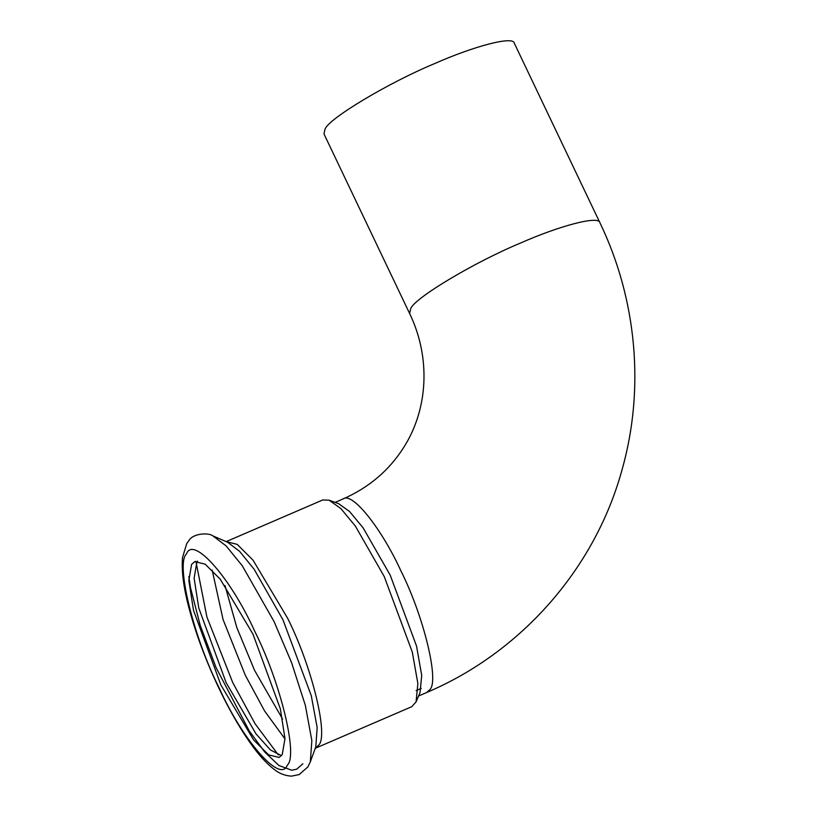 <?xml version="1.0" encoding="UTF-8"?>
<svg xmlns="http://www.w3.org/2000/svg" width="817" height="817" viewBox="0 0 817 817"><rect width="100%" height="100%" fill="white"/><g stroke="black" fill="none" stroke-linecap="round" stroke-linejoin="round"><path stroke-width="1.23" d="M409.623 313.503L410.696 308.683C414.342 298.062 474.82 261.94 520.654 242.996C558.716 226.115 598.943 215.177 599.923 222.735L514.281 43.168C513.29 35.611 473.063 46.559 435.001 63.43C389.168 82.374 328.7 118.506 325.043 129.117L323.971 133.937L409.623 313.503C431.213 358.234 427.914 409.797 403.567 447.665C389.045 470.469 368.906 487.555 343.16 498.911L335.113 502.384M226.074 541.661L322.725 499.984L329.118 500.188L338.575 503.66L349.615 511.554L363.156 527.915L390.209 575.158L416.527 646.033L421.715 675.424L420.04 692.612L416.078 701.874L411.829 706.654L315.188 748.321M252.964 634.125L280.323 708.788L284.98 738.568L282.253 754.591L279.118 757.43L268.67 754.918L253.597 739.896L220.856 684.932L193.496 610.279L188.839 580.489L191.566 564.465L194.701 561.636L205.149 564.149L220.222 579.161L252.964 634.125M329.118 500.188L340.903 508.613L355.354 526.066L384.225 576.506L412.319 652.15L417.865 683.533L416.078 701.874M281.477 755.643L270.498 750.006L256.048 733.942L226.135 682.655L198.776 607.991L194.119 578.211L196.846 562.188L197.622 561.136M599.923 222.735C636.821 299.451 645.001 388.872 622.043 469.785C594.99 568.509 521.277 652.385 426.637 692.53L429.742 689.732C439.597 681.501 423.676 615.987 400.779 570.603C382.009 529.416 352.525 491.589 343.16 498.911M254.751 631.306C280.476 682.297 298.368 755.909 287.288 765.161C280.711 783.84 243.19 741.274 219.068 687.761C193.343 636.76 175.451 563.148 186.531 553.906C193.098 535.217 230.619 577.782 254.751 631.306M274.052 621.523L291.546 662.546L305.333 705.316L311.849 740.6L310.327 761.873L307.876 766.928L299.185 774.567L291.434 776.15C284.867 775.721 279.046 773.413 273.971 769.236C266.322 763.354 258.386 754.551 250.165 742.837C236.093 722.749 222.837 698.269 210.418 669.429C201.023 647.421 193.772 626.527 188.656 606.755C183.386 586.535 181.364 570.062 182.579 557.327L186.715 543.632L189.013 540.415C193.374 533.103 208.999 532.572 212.89 535.891L226.176 545.96L242.22 565.691L274.052 621.523M212.89 535.891L227.565 542.233L239.595 551.342L254.118 569.214L282.948 619.776L311.267 695.645L317.17 727.59L315.791 746.85L310.327 761.873M226.156 541.62L237.206 544.367L253.107 560.268L287.584 618.173C312.023 666.621 329.016 736.556 318.497 745.339L315.26 748.29M282.58 719.072L254.577 670.389L236.869 627.711L224.961 585.452M284.99 738.915L264.585 710.974L245.243 675.118L223.051 619.49L212.185 570.072M278.362 754.959L255.037 723.709L232.743 682.583L206.905 616.998L195.886 561.269M416.098 690.62L421.266 688.394M426.637 692.53L418.59 696.002M302.862 763.762L296.765 769.165L291.751 770.227L278.995 765.549L264.759 752.059L249.256 730.949L216.096 667.642L200.236 625.454L190.504 587.709L188.829 576.536"/></g></svg>
